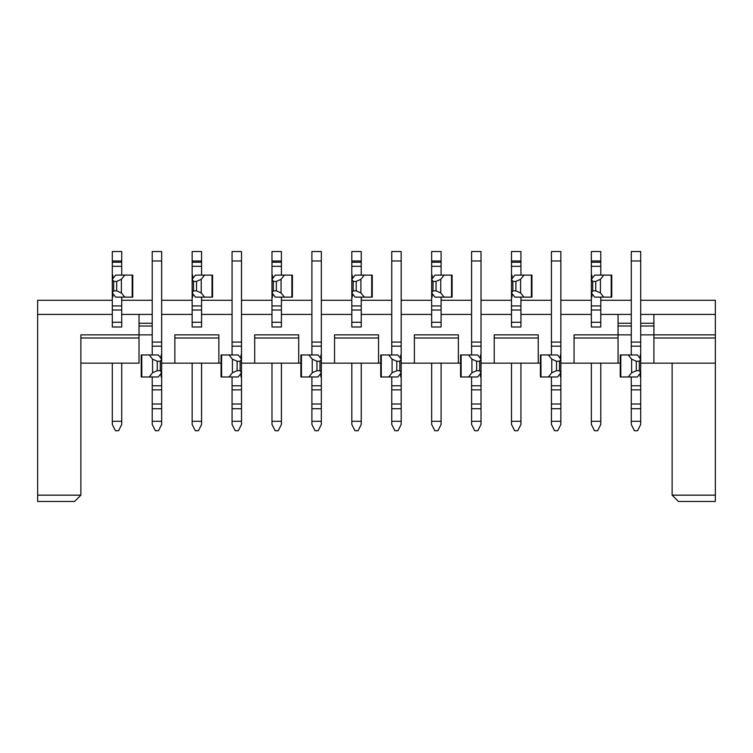 <?xml version="1.0" encoding="UTF-8"?>
<svg xmlns="http://www.w3.org/2000/svg" width="753" height="753" viewBox="0 0 753 753"><rect width="100%" height="100%" fill="white"/><g stroke="black" fill="none" stroke-linecap="round" stroke-linejoin="round"><path stroke-width="1.13" d="M715.35 501.451L678.415 501.451L715.35 501.451L715.35 337.993L653.896 337.993L715.35 337.993L715.35 334.85L653.896 334.85L653.896 363.144L715.35 363.144L715.35 495.163L672.128 495.163L672.128 363.144L672.128 495.163L715.35 495.163L715.35 501.451M538.226 363.144L538.226 334.85L494.213 334.85L494.213 363.144L538.226 363.144L481.016 363.144L494.213 363.144L494.213 334.85L538.226 334.85L538.226 363.144L540.428 363.144L538.226 363.144M574.059 334.85L574.059 363.144L618.062 363.144L618.062 334.85L574.059 334.85L618.062 334.85L618.062 363.144L620.265 363.144L560.853 363.144L574.059 363.144L574.059 334.85M618.062 337.993L574.059 337.993L618.062 337.993M672.128 495.163L678.415 501.451L672.128 495.163M640.699 363.144L653.896 363.144L653.896 334.85L640.699 334.85L653.896 334.85L653.896 326.011L653.896 334.85L715.35 334.85L715.35 314.415L640.699 314.415L653.896 314.415L653.896 323.263L653.896 314.415L715.35 314.415L715.35 363.144L640.699 363.144M631.268 334.85L618.062 334.85L618.062 314.415L618.062 323.263L631.268 323.263L618.062 323.263L618.062 326.011L631.268 326.011L618.062 326.011L618.062 334.85L631.268 334.85M631.268 314.415L600.772 314.415L631.268 314.415M640.699 323.263L653.896 323.263L653.896 326.011L653.896 323.263L640.699 323.263M640.699 326.011L653.896 326.011L640.699 326.011M538.226 337.993L494.213 337.993L538.226 337.993M378.543 363.144L378.543 334.85L334.539 334.85L334.539 363.144L378.543 363.144L321.333 363.144L334.539 363.144L334.539 334.85L378.543 334.85L378.543 363.144L380.745 363.144L378.543 363.144M414.376 334.85L414.376 363.144L458.379 363.144L458.379 334.85L414.376 334.85L458.379 334.85L458.379 363.144L401.18 363.144L414.376 363.144L414.376 334.85M458.379 337.993L414.376 337.993L458.379 337.993M378.543 337.993L334.539 337.993L378.543 337.993M139.023 363.144L139.023 334.85L139.023 363.144L80.872 363.144L139.023 363.144M174.856 334.85L174.856 363.144L218.859 363.144L218.859 334.85L174.856 334.85L218.859 334.85L218.859 363.144L161.65 363.144L174.856 363.144L174.856 334.85M254.693 334.85L254.693 363.144L298.706 363.144L298.706 334.85L254.693 334.85L298.706 334.85L298.706 363.144L241.497 363.144L254.693 363.144L254.693 334.85M218.859 337.993L174.856 337.993L218.859 337.993M298.706 337.993L254.693 337.993L298.706 337.993M715.35 300.278L715.35 314.415L715.35 300.278L640.699 300.278L715.35 300.278M460.582 363.144L458.379 363.144L460.582 363.144M300.899 363.144L298.706 363.144L300.899 363.144M221.062 363.144L218.859 363.144L221.062 363.144M152.228 334.85L139.023 334.85L152.228 334.85M591.35 314.415L560.853 314.415L591.35 314.415M551.422 314.415L520.935 314.415L551.422 314.415M511.503 314.415L481.016 314.415L511.503 314.415M471.585 314.415L441.098 314.415L471.585 314.415M431.667 314.415L401.18 314.415L431.667 314.415M391.748 314.415L361.252 314.415L391.748 314.415M351.82 314.415L321.333 314.415L351.82 314.415M311.902 314.415L281.415 314.415L311.902 314.415M271.984 314.415L241.497 314.415L271.984 314.415M232.065 314.415L201.578 314.415L232.065 314.415M192.147 314.415L161.65 314.415L192.147 314.415M631.268 300.278L600.772 300.278L631.268 300.278M591.35 300.278L560.853 300.278L591.35 300.278M551.422 300.278L520.935 300.278L551.422 300.278M511.503 300.278L481.016 300.278L511.503 300.278M471.585 300.278L441.098 300.278L471.585 300.278M431.667 300.278L401.18 300.278L431.667 300.278M391.748 300.278L361.252 300.278L391.748 300.278M351.82 300.278L321.333 300.278L351.82 300.278M311.902 300.278L281.415 300.278L311.902 300.278M271.984 300.278L241.497 300.278L271.984 300.278M232.065 300.278L201.578 300.278L232.065 300.278M192.147 300.278L161.65 300.278L192.147 300.278M152.228 300.278L121.732 300.278L152.228 300.278M112.301 300.278L37.65 300.278L37.65 314.415L112.301 314.415L37.65 314.415L37.65 300.278L112.301 300.278M121.732 314.415L152.228 314.415L139.023 314.415L139.023 323.263L152.228 323.263L139.023 323.263L139.023 314.415L121.732 314.415M152.228 326.011L139.023 326.011L139.023 334.85L139.023 323.263L139.023 326.011L152.228 326.011M139.023 337.993L80.872 337.993L139.023 337.993M80.872 334.85L80.872 495.163L80.872 334.85L139.023 334.85L80.872 334.85M37.65 501.451L37.65 314.415L37.65 495.163L80.872 495.163L74.585 501.451L37.65 501.451L74.585 501.451L80.872 495.163L37.65 495.163L37.65 501.451M631.268 424.438L631.268 408.719L631.268 421.294L640.699 421.294L640.699 408.719L640.699 424.438L640.699 421.294L631.268 421.294L631.268 424.438L634.412 430.725L631.268 424.438M112.301 424.438L112.301 363.144L112.301 421.294L121.732 421.294L121.732 363.144L121.732 424.438L121.732 421.294L112.301 421.294L112.301 424.438L115.444 430.725L112.301 424.438M152.228 424.438L152.228 408.719L152.228 421.294L161.65 421.294L161.65 408.719L161.65 424.438L161.65 421.294L152.228 421.294L152.228 424.438L155.363 430.725L152.228 424.438M192.147 424.438L192.147 363.144L192.147 421.294L201.578 421.294L201.578 363.144L201.578 424.438L201.578 421.294L192.147 421.294L192.147 424.438L195.291 430.725L192.147 424.438M232.065 424.438L232.065 408.719L232.065 421.294L241.497 421.294L241.497 408.719L241.497 424.438L241.497 421.294L232.065 421.294L232.065 424.438L235.209 430.725L232.065 424.438M271.984 424.438L271.984 363.144L271.984 421.294L281.415 421.294L281.415 363.144L281.415 424.438L281.415 421.294L271.984 421.294L271.984 424.438L275.127 430.725L271.984 424.438M311.902 424.438L311.902 408.719L311.902 421.294L321.333 421.294L321.333 408.719L321.333 424.438L321.333 421.294L311.902 421.294L311.902 424.438L315.046 430.725L311.902 424.438M591.35 424.438L591.35 363.144L591.35 421.294L600.772 421.294L600.772 363.144L600.772 424.438L600.772 421.294L591.35 421.294L591.35 424.438L594.494 430.725L591.35 424.438M551.422 424.438L551.422 408.719L551.422 421.294L560.853 421.294L560.853 408.719L560.853 424.438L560.853 421.294L551.422 421.294L551.422 424.438L554.566 430.725L551.422 424.438M471.585 424.438L471.585 408.719L471.585 421.294L481.016 421.294L481.016 408.719L481.016 424.438L481.016 421.294L471.585 421.294L471.585 424.438L474.729 430.725L471.585 424.438M511.503 424.438L511.503 363.144L511.503 421.294L520.935 421.294L520.935 363.144L520.935 424.438L520.935 421.294L511.503 421.294L511.503 424.438L514.647 430.725L511.503 424.438M391.748 424.438L391.748 408.719L391.748 421.294L401.18 421.294L401.18 408.719L401.18 424.438L401.18 421.294L391.748 421.294L391.748 424.438L394.892 430.725L391.748 424.438M431.667 424.438L431.667 363.144L431.667 421.294L441.098 421.294L441.098 363.144L441.098 424.438L441.098 421.294L431.667 421.294L431.667 424.438L434.81 430.725L431.667 424.438M351.82 424.438L351.82 363.144L351.82 421.294L361.252 421.294L361.252 363.144L361.252 424.438L361.252 421.294L351.82 421.294L351.82 424.438L354.964 430.725L351.82 424.438M640.699 251.549L640.699 359.162L640.699 251.549L631.268 251.549L640.699 251.549M640.699 372.782L640.699 408.719L640.699 372.782L637.349 376.971L620.754 376.971L620.83 354.964L637.349 354.964L620.754 354.964L620.83 376.971L628.266 376.971L631.607 372.782L631.607 359.162L628.266 354.964L631.607 359.162L636.304 361.252L639.335 361.252L640.699 359.162L637.349 354.964L640.699 359.162L640.699 372.782L639.335 370.683L636.304 370.683L631.607 372.782L628.266 376.971L637.349 376.971L640.699 372.782L640.699 359.162L639.335 361.252L636.304 361.252L631.607 359.162L631.607 372.782L636.304 370.683L636.304 361.252L636.304 370.683L639.335 370.683L639.335 361.252L639.335 370.683L640.699 372.782L640.699 376.971L640.21 376.971L640.699 376.971M634.412 430.725L637.556 430.725L640.699 424.438L637.556 430.725L634.412 430.725M115.444 430.725L118.588 430.725L121.732 424.438L118.588 430.725L115.444 430.725M155.363 430.725L158.507 430.725L161.65 424.438L158.507 430.725L155.363 430.725M195.291 430.725L198.434 430.725L201.578 424.438L198.434 430.725L195.291 430.725M235.209 430.725L238.353 430.725L241.497 424.438L238.353 430.725L235.209 430.725M275.127 430.725L278.271 430.725L281.415 424.438L278.271 430.725L275.127 430.725M315.046 430.725L318.19 430.725L321.333 424.438L318.19 430.725L315.046 430.725M594.494 430.725L597.637 430.725L600.772 424.438L597.637 430.725L594.494 430.725M554.566 430.725L557.709 430.725L560.853 424.438L557.709 430.725L554.566 430.725M474.729 430.725L477.873 430.725L481.016 424.438L477.873 430.725L474.729 430.725M514.647 430.725L517.791 430.725L520.935 424.438L517.791 430.725L514.647 430.725M394.892 430.725L398.036 430.725L401.18 424.438L398.036 430.725L394.892 430.725M434.81 430.725L437.954 430.725L441.098 424.438L437.954 430.725L434.81 430.725M354.964 430.725L358.108 430.725L361.252 424.438L358.108 430.725L354.964 430.725M631.268 251.549L631.268 260.98L640.699 260.98L631.268 260.98L631.268 342.088L640.699 342.088L631.268 342.088L631.268 346.173L640.699 346.173L631.268 346.173L631.268 354.964L631.268 251.549M640.21 354.964L640.699 354.964L640.21 354.964L640.21 358.55L640.21 354.964M640.21 373.394L640.21 376.971L640.21 373.394M631.268 376.971L631.268 385.771L640.699 385.771L631.268 385.771L631.268 389.856L640.699 389.856L631.268 389.856L631.268 404.003L640.699 404.003L631.268 404.003L631.268 408.719L640.699 408.719L631.268 408.719L631.268 376.971M551.422 408.719L551.422 376.971L551.422 408.719L560.853 408.719L551.422 408.719M551.422 354.964L551.422 251.549L551.422 354.964M560.853 251.549L560.853 359.162L560.853 346.173L551.422 346.173L560.853 346.173L560.853 342.088L551.422 342.088L560.853 342.088L560.853 260.98L551.422 260.98L560.853 260.98L560.853 251.549L551.422 251.549L560.853 251.549M560.853 372.782L560.853 408.719L560.853 404.003L551.422 404.003L560.853 404.003L560.853 389.856L551.422 389.856L560.853 389.856L560.853 385.771L551.422 385.771L560.853 385.771L560.853 376.971L560.364 376.971L560.853 376.971L560.853 372.782L557.512 376.971L540.918 376.971L557.512 376.971L560.853 372.782L559.498 370.683L556.467 370.683L551.761 372.782L548.419 376.971L551.761 372.782L551.761 359.162L548.419 354.964L557.512 354.964L560.853 359.162L560.853 372.782L560.853 359.162L557.512 354.964L540.993 354.964L548.419 354.964L551.761 359.162L556.467 361.252L559.498 361.252L560.853 359.162L559.498 361.252L559.498 370.683L560.853 372.782L560.853 376.971M481.016 251.549L481.016 359.162L481.016 251.549L471.585 251.549L481.016 251.549M481.016 372.782L481.016 408.719L481.016 372.782L477.675 376.971L461.071 376.971L461.147 354.964L477.675 354.964L461.071 354.964L461.147 376.971L468.582 376.971L471.924 372.782L471.924 359.162L468.582 354.964L471.924 359.162L476.63 361.252L479.661 361.252L481.016 359.162L477.675 354.964L481.016 359.162L481.016 372.782L479.661 370.683L476.63 370.683L471.924 372.782L468.582 376.971L477.675 376.971L481.016 372.782L481.016 359.162L479.661 361.252L476.63 361.252L471.924 359.162L471.924 372.782L476.63 370.683L476.63 361.252L476.63 370.683L479.661 370.683L479.661 361.252L479.661 370.683L481.016 372.782L481.016 376.971L480.527 376.971L481.016 376.971M511.503 326.99L511.503 292.936L511.503 326.99L520.935 326.99L511.503 326.99M511.503 279.316L511.503 251.549L511.503 279.316L514.845 275.127L531.43 275.127L531.373 297.134L514.845 297.134L531.43 297.134L531.373 275.127L523.937 275.127L520.596 279.316L520.596 292.936L523.937 297.134L520.596 292.936L515.899 290.846L512.868 290.846L511.503 292.936L514.845 297.134L511.503 292.936L511.503 279.316L512.868 281.415L515.899 281.415L520.596 279.316L523.937 275.127L514.845 275.127L511.503 279.316L511.503 292.936L512.868 290.846L515.899 290.846L520.596 292.936L520.596 279.316L515.899 281.415L515.899 290.846L515.899 281.415L512.868 281.415L512.868 290.846L512.868 281.415L511.503 279.316L511.503 275.127L512.012 275.127L511.503 275.127M520.935 251.549L520.935 275.127L520.935 266.327L511.503 266.327L520.935 266.327L520.935 262.242L511.503 262.242L520.935 262.242L520.935 260.98L511.503 260.98L520.935 260.98L520.935 251.549L511.503 251.549L520.935 251.549M520.935 297.134L520.935 326.99L520.935 322.275L511.503 322.275L520.935 322.275L520.935 310.01L511.503 310.01L520.935 310.01L520.935 305.925L511.503 305.925L520.935 305.925L520.935 297.134M471.585 408.719L471.585 376.971L471.585 385.771L481.016 385.771L471.585 385.771L471.585 389.856L481.016 389.856L471.585 389.856L471.585 404.003L481.016 404.003L471.585 404.003L471.585 408.719L481.016 408.719L471.585 408.719M471.585 354.964L471.585 251.549L471.585 260.98L481.016 260.98L471.585 260.98L471.585 342.088L481.016 342.088L471.585 342.088L471.585 346.173L481.016 346.173L471.585 346.173L471.585 354.964M401.18 251.549L401.18 359.162L401.18 251.549L391.748 251.549L401.18 251.549M401.18 372.782L401.18 408.719L401.18 372.782L397.829 376.971L381.234 376.971L381.31 354.964L397.829 354.964L381.234 354.964L381.31 376.971L388.746 376.971L392.087 372.782L392.087 359.162L388.746 354.964L392.087 359.162L396.784 361.252L399.815 361.252L401.18 359.162L397.829 354.964L401.18 359.162L401.18 372.782L399.815 370.683L396.784 370.683L392.087 372.782L388.746 376.971L397.829 376.971L401.18 372.782L401.18 359.162L399.815 361.252L396.784 361.252L392.087 359.162L392.087 372.782L396.784 370.683L396.784 361.252L396.784 370.683L399.815 370.683L399.815 361.252L399.815 370.683L401.18 372.782L401.18 376.971L400.69 376.971L401.18 376.971M431.667 326.99L431.667 292.936L431.667 326.99L441.098 326.99L431.667 326.99M431.667 279.316L431.667 251.549L431.667 279.316L435.008 275.127L451.593 275.127L451.536 297.134L435.008 297.134L451.593 297.134L451.536 275.127L444.091 275.127L440.759 279.316L440.759 292.936L444.091 297.134L440.759 292.936L436.053 290.846L433.022 290.846L431.667 292.936L435.008 297.134L431.667 292.936L431.667 279.316L433.022 281.415L436.053 281.415L440.759 279.316L444.091 275.127L435.008 275.127L431.667 279.316L431.667 292.936L433.022 290.846L436.053 290.846L440.759 292.936L440.759 279.316L436.053 281.415L436.053 290.846L436.053 281.415L433.022 281.415L433.022 290.846L433.022 281.415L431.667 279.316L431.667 275.127L432.175 275.127L431.667 275.127M441.098 251.549L441.098 275.127L441.098 266.327L431.667 266.327L441.098 266.327L441.098 262.242L431.667 262.242L441.098 262.242L441.098 260.98L431.667 260.98L441.098 260.98L441.098 251.549L431.667 251.549L441.098 251.549M441.098 297.134L441.098 326.99L441.098 322.275L431.667 322.275L441.098 322.275L441.098 310.01L431.667 310.01L441.098 310.01L441.098 305.925L431.667 305.925L441.098 305.925L441.098 297.134M391.748 408.719L391.748 376.971L391.748 385.771L401.18 385.771L391.748 385.771L391.748 389.856L401.18 389.856L391.748 389.856L391.748 404.003L401.18 404.003L391.748 404.003L391.748 408.719L401.18 408.719L391.748 408.719M391.748 354.964L391.748 251.549L391.748 260.98L401.18 260.98L391.748 260.98L391.748 342.088L401.18 342.088L391.748 342.088L391.748 346.173L401.18 346.173L391.748 346.173L391.748 354.964M321.333 251.549L321.333 359.162L321.333 251.549L311.902 251.549L321.333 251.549M321.333 372.782L321.333 408.719L321.333 372.782L317.992 376.971L301.388 376.971L301.473 354.964L317.992 354.964L301.388 354.964L301.473 376.971L308.899 376.971L312.241 372.782L312.241 359.162L308.899 354.964L312.241 359.162L316.947 361.252L319.978 361.252L321.333 359.162L317.992 354.964L321.333 359.162L321.333 372.782L319.978 370.683L316.947 370.683L312.241 372.782L308.899 376.971L317.992 376.971L321.333 372.782L321.333 359.162L319.978 361.252L316.947 361.252L312.241 359.162L312.241 372.782L316.947 370.683L316.947 361.252L316.947 370.683L319.978 370.683L319.978 361.252L319.978 370.683L321.333 372.782L321.333 376.971L320.844 376.971L321.333 376.971M351.82 326.99L351.82 292.936L351.82 326.99L361.252 326.99L351.82 326.99M351.82 279.316L351.82 251.549L351.82 279.316L355.162 275.127L371.747 275.127L371.69 297.134L355.162 297.134L371.747 297.134L371.69 275.127L364.254 275.127L360.913 279.316L360.913 292.936L364.254 297.134L360.913 292.936L356.216 290.846L353.185 290.846L351.82 292.936L355.162 297.134L351.82 292.936L351.82 279.316L353.185 281.415L356.216 281.415L360.913 279.316L364.254 275.127L355.162 275.127L351.82 279.316L351.82 292.936L353.185 290.846L356.216 290.846L360.913 292.936L360.913 279.316L356.216 281.415L356.216 290.846L356.216 281.415L353.185 281.415L353.185 290.846L353.185 281.415L351.82 279.316L351.82 275.127L352.329 275.127L351.82 275.127M361.252 251.549L361.252 275.127L361.252 266.327L351.82 266.327L361.252 266.327L361.252 262.242L351.82 262.242L361.252 262.242L361.252 260.98L351.82 260.98L361.252 260.98L361.252 251.549L351.82 251.549L361.252 251.549M361.252 297.134L361.252 326.99L361.252 322.275L351.82 322.275L361.252 322.275L361.252 310.01L351.82 310.01L361.252 310.01L361.252 305.925L351.82 305.925L361.252 305.925L361.252 297.134M311.902 408.719L311.902 376.971L311.902 385.771L321.333 385.771L311.902 385.771L311.902 389.856L321.333 389.856L311.902 389.856L311.902 404.003L321.333 404.003L311.902 404.003L311.902 408.719L321.333 408.719L311.902 408.719M311.902 354.964L311.902 251.549L311.902 260.98L321.333 260.98L311.902 260.98L311.902 342.088L321.333 342.088L311.902 342.088L311.902 346.173L321.333 346.173L311.902 346.173L311.902 354.964M241.497 251.549L241.497 359.162L241.497 251.549L232.065 251.549L241.497 251.549M241.497 372.782L241.497 408.719L241.497 372.782L238.155 376.971L221.551 376.971L221.627 354.964L238.155 354.964L221.551 354.964L221.627 376.971L229.063 376.971L232.404 372.782L232.404 359.162L229.063 354.964L232.404 359.162L237.11 361.252L240.132 361.252L241.497 359.162L238.155 354.964L241.497 359.162L241.497 372.782L240.132 370.683L237.11 370.683L232.404 372.782L229.063 376.971L238.155 376.971L241.497 372.782L241.497 359.162L240.132 361.252L237.11 361.252L232.404 359.162L232.404 372.782L237.11 370.683L237.11 361.252L237.11 370.683L240.132 370.683L240.132 361.252L240.132 370.683L241.497 372.782L241.497 376.971L241.007 376.971L241.497 376.971M271.984 326.99L271.984 292.936L271.984 326.99L281.415 326.99L271.984 326.99M271.984 279.316L271.984 251.549L271.984 279.316L275.325 275.127L291.91 275.127L291.853 297.134L275.325 297.134L291.91 297.134L291.853 275.127L284.418 275.127L281.076 279.316L281.076 292.936L284.418 297.134L281.076 292.936L276.379 290.846L273.348 290.846L271.984 292.936L275.325 297.134L271.984 292.936L271.984 279.316L273.348 281.415L276.379 281.415L281.076 279.316L284.418 275.127L275.325 275.127L271.984 279.316L271.984 292.936L273.348 290.846L276.379 290.846L281.076 292.936L281.076 279.316L276.379 281.415L276.379 290.846L276.379 281.415L273.348 281.415L273.348 290.846L273.348 281.415L271.984 279.316L271.984 275.127L272.492 275.127L271.984 275.127M281.415 251.549L281.415 275.127L281.415 266.327L271.984 266.327L281.415 266.327L281.415 262.242L271.984 262.242L281.415 262.242L281.415 260.98L271.984 260.98L281.415 260.98L281.415 251.549L271.984 251.549L281.415 251.549M281.415 297.134L281.415 326.99L281.415 322.275L271.984 322.275L281.415 322.275L281.415 310.01L271.984 310.01L281.415 310.01L281.415 305.925L271.984 305.925L281.415 305.925L281.415 297.134M232.065 408.719L232.065 376.971L232.065 385.771L241.497 385.771L232.065 385.771L232.065 389.856L241.497 389.856L232.065 389.856L232.065 404.003L241.497 404.003L232.065 404.003L232.065 408.719L241.497 408.719L232.065 408.719M232.065 354.964L232.065 251.549L232.065 260.98L241.497 260.98L232.065 260.98L232.065 342.088L241.497 342.088L232.065 342.088L232.065 346.173L241.497 346.173L232.065 346.173L232.065 354.964M161.65 251.549L161.65 359.162L161.65 251.549L152.228 251.549L161.65 251.549M161.65 372.782L161.65 408.719L161.65 372.782L158.309 376.971L141.715 376.971L141.79 354.964L158.309 354.964L141.715 354.964L141.79 376.971L149.216 376.971L152.567 372.782L152.567 359.162L149.216 354.964L152.567 359.162L157.264 361.252L160.295 361.252L161.65 359.162L158.309 354.964L161.65 359.162L161.65 372.782L160.295 370.683L157.264 370.683L152.567 372.782L149.216 376.971L158.309 376.971L161.65 372.782L161.65 359.162L160.295 361.252L157.264 361.252L152.567 359.162L152.567 372.782L157.264 370.683L157.264 361.252L157.264 370.683L160.295 370.683L160.295 361.252L160.295 370.683L161.65 372.782L161.65 376.971L161.161 376.971L161.65 376.971M192.147 326.99L192.147 292.936L192.147 326.99L201.578 326.99L192.147 326.99M192.147 279.316L192.147 251.549L192.147 279.316L195.479 275.127L212.064 275.127L212.007 297.134L195.479 297.134L212.064 297.134L212.007 275.127L204.571 275.127L201.239 279.316L201.239 292.936L204.571 297.134L201.239 292.936L196.533 290.846L193.502 290.846L192.147 292.936L195.479 297.134L192.147 292.936L192.147 279.316L193.502 281.415L196.533 281.415L201.239 279.316L204.571 275.127L195.479 275.127L192.147 279.316L192.147 292.936L193.502 290.846L196.533 290.846L201.239 292.936L201.239 279.316L196.533 281.415L196.533 290.846L196.533 281.415L193.502 281.415L193.502 290.846L193.502 281.415L192.147 279.316L192.147 275.127L192.655 275.127L192.147 275.127M201.578 251.549L201.578 275.127L201.578 266.327L192.147 266.327L201.578 266.327L201.578 262.242L192.147 262.242L201.578 262.242L201.578 260.98L192.147 260.98L201.578 260.98L201.578 251.549L192.147 251.549L201.578 251.549M201.578 297.134L201.578 326.99L201.578 322.275L192.147 322.275L201.578 322.275L201.578 310.01L192.147 310.01L201.578 310.01L201.578 305.925L192.147 305.925L201.578 305.925L201.578 297.134M152.228 408.719L152.228 376.971L152.228 385.771L161.65 385.771L152.228 385.771L152.228 389.856L161.65 389.856L152.228 389.856L152.228 404.003L161.65 404.003L152.228 404.003L152.228 408.719L161.65 408.719L152.228 408.719M152.228 354.964L152.228 251.549L152.228 260.98L161.65 260.98L152.228 260.98L152.228 342.088L161.65 342.088L152.228 342.088L152.228 346.173L161.65 346.173L152.228 346.173L152.228 354.964M112.301 326.99L112.301 292.936L112.301 326.99L121.732 326.99L112.301 326.99M112.301 279.316L112.301 251.549L112.301 279.316L115.642 275.127L132.227 275.127L132.17 297.134L115.642 297.134L132.227 297.134L132.17 275.127L124.734 275.127L121.393 279.316L121.393 292.936L124.734 297.134L121.393 292.936L116.696 290.846L113.665 290.846L112.301 292.936L115.642 297.134L112.301 292.936L112.301 279.316L113.665 281.415L116.696 281.415L121.393 279.316L124.734 275.127L115.642 275.127L112.301 279.316L112.301 292.936L113.665 290.846L116.696 290.846L121.393 292.936L121.393 279.316L116.696 281.415L116.696 290.846L116.696 281.415L113.665 281.415L113.665 290.846L113.665 281.415L112.301 279.316L112.301 275.127L112.809 275.127L112.301 275.127M121.732 251.549L121.732 275.127L121.732 266.327L112.301 266.327L121.732 266.327L121.732 262.242L112.301 262.242L121.732 262.242L121.732 260.98L112.301 260.98L121.732 260.98L121.732 251.549L112.301 251.549L121.732 251.549M121.732 297.134L121.732 326.99L121.732 322.275L112.301 322.275L121.732 322.275L121.732 310.01L112.301 310.01L121.732 310.01L121.732 305.925L112.301 305.925L121.732 305.925L121.732 297.134M591.35 326.99L591.35 292.936L591.35 326.99L600.772 326.99L591.35 326.99M591.35 279.316L591.35 251.549L591.35 279.316L594.682 275.127L611.267 275.127L611.21 297.134L594.682 297.134L611.267 297.134L611.21 275.127L603.774 275.127L600.433 279.316L600.433 292.936L603.774 297.134L600.433 292.936L595.736 290.846L592.705 290.846L591.35 292.936L594.682 297.134L591.35 292.936L591.35 279.316L592.705 281.415L595.736 281.415L600.433 279.316L603.774 275.127L594.682 275.127L591.35 279.316L591.35 292.936L592.705 290.846L595.736 290.846L600.433 292.936L600.433 279.316L595.736 281.415L595.736 290.846L595.736 281.415L592.705 281.415L592.705 290.846L592.705 281.415L591.35 279.316L591.35 275.127L591.858 275.127L591.35 275.127M600.772 251.549L600.772 275.127L600.772 266.327L591.35 266.327L600.772 266.327L600.772 262.242L591.35 262.242L600.772 262.242L600.772 260.98L591.35 260.98L600.772 260.98L600.772 251.549L591.35 251.549L600.772 251.549M600.772 297.134L600.772 326.99L600.772 322.275L591.35 322.275L600.772 322.275L600.772 310.01L591.35 310.01L600.772 310.01L600.772 305.925L591.35 305.925L600.772 305.925L600.772 297.134M540.918 354.964L540.993 376.971L540.918 354.964M560.364 354.964L560.853 354.964L560.364 354.964L560.364 358.55L560.364 354.964M560.364 373.394L560.364 376.971L560.364 373.394M480.527 354.964L481.016 354.964L480.527 354.964L480.527 358.55L480.527 354.964M480.527 373.394L480.527 376.971L480.527 373.394M512.012 297.134L511.503 297.134L512.012 297.134L512.012 293.576L512.012 297.134M512.012 278.685L512.012 275.127L512.012 278.685M400.69 354.964L401.18 354.964L400.69 354.964L400.69 358.55L400.69 354.964M400.69 373.394L400.69 376.971L400.69 373.394M432.175 297.134L431.667 297.134L432.175 297.134L432.175 293.576L432.175 297.134M432.175 278.685L432.175 275.127L432.175 278.685M320.844 354.964L321.333 354.964L320.844 354.964L320.844 358.55L320.844 354.964M320.844 373.394L320.844 376.971L320.844 373.394M352.329 297.134L351.82 297.134L352.329 297.134L352.329 293.576L352.329 297.134M352.329 278.685L352.329 275.127L352.329 278.685M241.007 354.964L241.497 354.964L241.007 354.964L241.007 358.55L241.007 354.964M241.007 373.394L241.007 376.971L241.007 373.394M272.492 297.134L271.984 297.134L272.492 297.134L272.492 293.576L272.492 297.134M272.492 278.685L272.492 275.127L272.492 278.685M161.161 354.964L161.65 354.964L161.161 354.964L161.161 358.55L161.161 354.964M161.161 373.394L161.161 376.971L161.161 373.394M192.655 297.134L192.147 297.134L192.655 297.134L192.655 293.576L192.655 297.134M192.655 278.685L192.655 275.127L192.655 278.685M112.809 297.134L112.301 297.134L112.809 297.134L112.809 293.576L112.809 297.134M112.809 278.685L112.809 275.127L112.809 278.685M591.858 297.134L591.35 297.134L591.858 297.134L591.858 293.576L591.858 297.134M591.858 278.685L591.858 275.127L591.858 278.685M559.498 361.252L556.467 361.252L556.467 370.683L559.498 370.683L559.498 361.252M556.467 361.252L551.761 359.162L551.761 372.782L556.467 370.683L556.467 361.252M640.699 359.162L640.699 354.964M620.265 376.971L620.265 354.964M560.853 359.162L560.853 354.964M481.016 359.162L481.016 354.964M511.503 292.936L511.503 297.134M401.18 359.162L401.18 354.964M431.667 292.936L431.667 297.134M321.333 359.162L321.333 354.964M351.82 292.936L351.82 297.134M241.497 359.162L241.497 354.964M271.984 292.936L271.984 297.134M161.65 359.162L161.65 354.964M192.147 292.936L192.147 297.134M112.301 292.936L112.301 297.134M591.35 292.936L591.35 297.134M540.428 376.971L540.428 354.964M460.582 376.971L460.582 354.964M531.938 297.134L531.938 275.127M380.745 376.971L380.745 354.964M452.101 297.134L452.101 275.127M300.899 376.971L300.899 354.964M372.255 297.134L372.255 275.127M221.062 376.971L221.062 354.964M292.418 297.134L292.418 275.127M141.225 376.971L141.225 354.964M212.572 297.134L212.572 275.127M132.735 297.134L132.735 275.127M611.775 297.134L611.775 275.127"/></g></svg>
